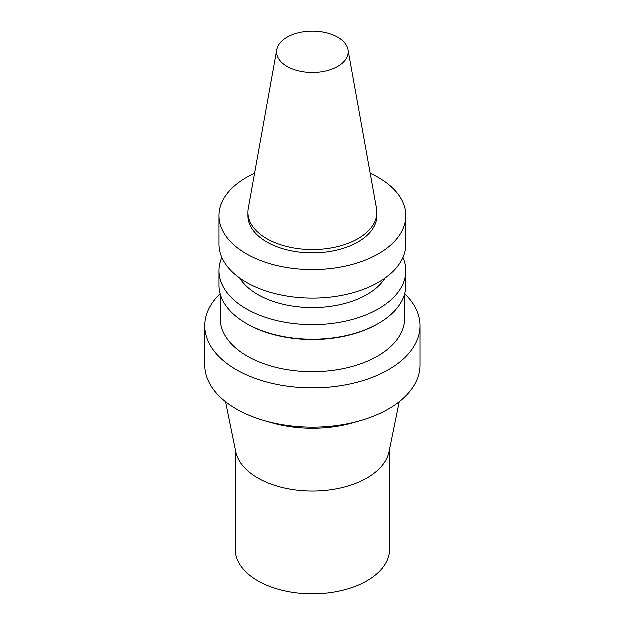 <?xml version="1.0" encoding="UTF-8"?>
<svg xmlns="http://www.w3.org/2000/svg" width="625" height="625" viewBox="0 0 625 625"><rect width="100%" height="100%" fill="white"/><g stroke="black" fill="none" stroke-linecap="round" stroke-linejoin="round"><path stroke-width="0.94" d="M337.82 66.547A35.812 20.672 180 0 1 297.109 70.594A35.812 20.672 180 0 1 276.883 49.797A35.812 20.672 180 0 1 312.5 31.25A35.812 20.672 180 0 1 348.117 49.797A35.812 20.672 180 0 1 337.82 66.547M348.117 49.797L376.641 208.609A64.484 37.227 180 0 1 376.984 212.445A64.484 37.227 180 0 1 358.094 238.773A64.484 37.227 180 0 1 287.82 246.844A64.484 37.227 180 0 1 248.016 212.445A64.484 37.227 180 0 1 248.359 208.609L276.883 49.797M376.984 212.445L376.984 215.766A64.484 37.227 180 0 1 358.094 242.086A64.484 37.227 180 0 1 287.82 250.156A64.484 37.227 180 0 1 248.016 215.766L248.016 212.445M370.312 173.398A93.422 53.938 180 0 1 405.922 215.766A93.422 53.938 180 0 1 378.562 253.906A93.422 53.938 180 0 1 276.75 265.594A93.422 53.938 180 0 1 219.078 215.766A93.422 53.938 180 0 1 254.688 173.398M405.922 215.766L405.922 244.289A93.422 53.938 180 0 1 378.562 282.422A93.422 53.938 180 0 1 276.75 294.117A93.422 53.938 180 0 1 219.078 244.289L219.078 215.766M385.148 278.195A77.18 44.555 180 0 1 367.07 294.664A77.18 44.555 180 0 1 239.852 278.195M403.055 257.555A93.422 53.938 180 0 1 405.922 270.82A93.422 53.938 180 0 1 378.562 308.961A93.422 53.938 180 0 1 276.75 320.648A93.422 53.938 180 0 1 219.078 270.82A93.422 53.938 180 0 1 221.945 257.555M405.922 270.82L405.922 285.414A93.422 53.938 180 0 1 378.562 323.547A93.422 53.938 180 0 1 246.438 323.547A93.422 53.938 180 0 1 219.078 285.414L219.078 270.82M377.703 324.047A92.203 53.234 180 0 1 377.695 324.047L378.562 323.547L377.695 324.047A92.203 53.234 180 0 1 247.297 324.047L246.438 323.547M404.703 294.094L404.703 318.578A92.203 53.234 180 0 1 377.695 356.219A92.203 53.234 180 0 1 277.211 367.758A92.203 53.234 180 0 1 220.297 318.578L220.297 294.094M404.773 293.852A107.641 62.148 180 0 1 420.141 325.852A107.641 62.148 180 0 1 388.609 369.797A107.641 62.148 180 0 1 271.305 383.266A107.641 62.148 180 0 1 204.859 325.852A107.641 62.148 180 0 1 220.227 293.852M420.141 325.852L420.141 365.125A107.641 62.148 180 0 1 388.609 409.07A107.641 62.148 180 0 1 360.68 420.695A107.641 62.148 180 0 1 264.32 420.695A107.641 62.148 180 0 1 204.859 365.125L204.859 325.852M360.68 420.695L353.492 422.773A91.578 52.875 180 0 1 271.508 422.773L264.32 420.695M399.336 401.852L389.148 451.805A77.18 44.555 180 0 1 367.07 478.102A77.18 44.555 180 0 1 287.195 488.688A77.18 44.555 180 0 1 235.852 451.805L225.664 401.852M389.68 449.211L389.68 549.406A77.18 44.555 180 0 1 367.07 580.914A77.18 44.555 180 0 1 282.969 590.57A77.18 44.555 180 0 1 235.32 549.406L235.32 449.211"/></g></svg>
